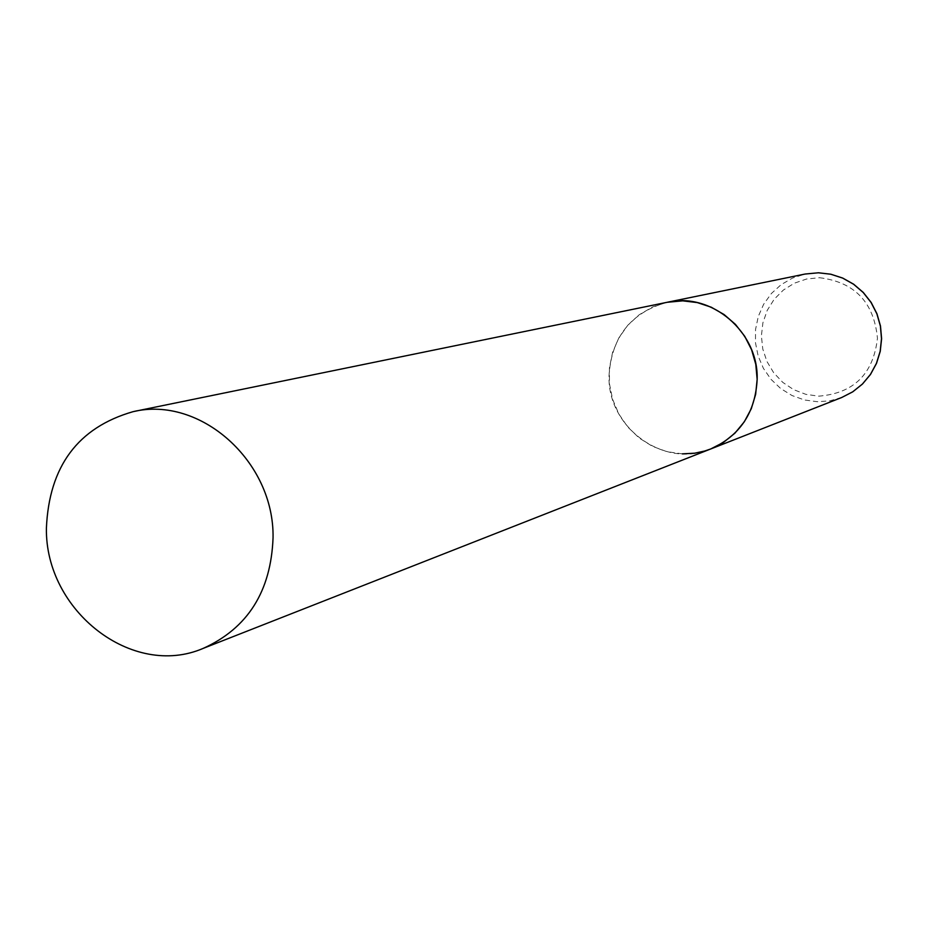 <?xml version="1.0" encoding="UTF-8"?>
<svg xmlns="http://www.w3.org/2000/svg" width="928" height="928" viewBox="0 0 928 928"><rect width="100%" height="100%" fill="white"/><g stroke="black" fill="none" stroke-linecap="round" stroke-linejoin="round"><path stroke-width="0.7" stroke-dasharray="4.64 3.48" d="M682.347 453.862L667.023 451.704L652.419 446.333L639.148 437.993L627.78 427.042L618.814 413.958L612.608 399.307L609.429 383.716L609.418 367.848L612.584 352.373L618.802 337.966L627.792 325.241L639.195 314.766L652.523 306.994L667.209 302.284C630.924 312.516 611.529 336.992 609.023 375.701C607.272 427.553 664.204 469.046 710.697 448.978M841.719 397.497L829.829 400.826L817.522 401.731L804.448 399.98L791.99 395.514L780.692 388.53L771.017 379.343L763.396 368.335L758.141 355.992L755.485 342.85L755.543 329.463L758.304 316.402L763.663 304.233L771.388 293.492L781.167 284.629L792.57 278.04L805.121 274.038M819.494 277.716C854.63 282.042 873.944 302.226 877.459 338.244C873.341 374.042 853.76 393.344 818.705 396.163L805.84 394.342L793.672 389.667L782.791 382.382L773.743 372.836L766.957 361.514L762.77 348.986L761.401 335.855L762.909 322.77L767.224 310.381L774.138 299.315L783.313 290.104L794.298 283.214L806.571 279.015L819.494 277.716"/><path stroke-width="1.39" d="M133.064 411.672C77.975 427.518 49.091 466.355 46.4 528.171C45.112 610.891 132.414 678.96 203.232 648.37C247.764 628.21 271.034 591.345 273.052 537.753C274.386 461.32 200.251 395.432 133.064 411.672L805.121 274.038L818.38 272.786L830.734 274.212L842.624 278.075L853.586 284.246L863.179 292.471L871.044 302.447L876.856 313.78L880.382 326.03L881.507 338.708L880.162 351.341L876.426 363.405L870.429 374.46L862.425 384.053L852.728 391.825L841.719 397.497L710.697 448.978C739.906 435.835 755.392 412.635 757.155 379.378C758.71 332.015 711.347 291.775 667.209 302.284L682.753 300.846L697.253 302.574L711.231 307.203L724.118 314.569L735.428 324.371L744.708 336.261L751.587 349.752L755.786 364.321L757.155 379.401L755.636 394.388L751.297 408.703L744.302 421.788L734.941 433.144L723.596 442.32L710.697 448.978L704.828 450.985L694.736 453.189L682.347 453.862M841.719 397.497L852.751 391.825L862.46 384.041L870.487 374.448L876.496 363.405L880.243 351.329L881.6 338.708L880.486 326.03L876.96 313.78L871.16 302.447L863.295 292.471L853.702 284.246L842.728 278.087L830.827 274.212L818.461 272.786L805.121 274.038M710.697 448.978L203.232 648.37"/></g></svg>
